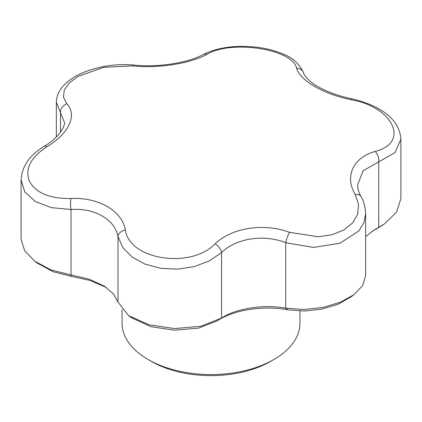 <?xml version="1.0" encoding="UTF-8"?>
<svg xmlns="http://www.w3.org/2000/svg" width="422" height="422" viewBox="0 0 422 422"><rect width="100%" height="100%" fill="white"/><g stroke="black" fill="none" stroke-linecap="round" stroke-linejoin="round"><path stroke-width="0.63" d="M122.069 309.621L122.069 323.21A88.931 51.347 0 0 0 148.117 359.512L151.261 361.332A84.484 48.778 0 0 0 270.739 361.332L273.883 359.512A88.931 51.347 0 0 0 299.931 323.21L299.931 311.014M151.261 361.332L148.117 359.512A88.931 51.347 0 0 0 148.117 359.518A88.931 51.347 0 0 0 273.883 359.512M215.051 243.869C231.778 227.716 263.998 222.695 289.561 232.343L318.33 236.768L332.135 234.711L343.951 229.932L352.729 222.827L357.724 214.028L358.547 204.306L355.166 194.468C344.468 176.301 353.061 157.68 375.132 151.451C409.957 142.699 393.515 107.162 351.12 99.703C323.69 94.248 300.068 80.634 296.571 68.211C292.9 49.084 231.356 39.536 206.949 54.348C190.222 63.611 158.002 68.612 132.439 65.874L103.68 67.341L78.059 76.408L69.277 82.939L64.276 90.081L63.453 97.213L66.834 103.754C77.532 115.027 68.939 133.632 46.868 146.772C30.6 157.411 24.771 168.905 29.382 181.26C35.949 193.033 49.78 198.783 70.88 198.514C98.31 197.079 121.932 210.673 125.429 230.006C129.1 259.757 190.644 269.32 215.051 243.869A8.34 4.573 47.2 0 1 221.555 252.62L209.317 260.933L194.225 266.614L177.535 269.152L160.661 268.308L145.073 264.14L132.097 257.019L122.828 247.577L118.007 236.605C115.042 219.577 94.665 207.777 71.033 209.486L51.479 207.666L35.374 201.568L24.787 191.92L21.1 179.936C21.918 166.384 29.587 155.196 44.104 146.365A8.34 3.466 -121.4 0 1 46.868 146.772M66.834 103.754A8.34 6.968 138.3 0 0 60.478 112.653L56.348 102.266C56.495 96.548 58.568 91.374 62.561 86.742C67.726 80.787 74.947 75.928 84.221 72.173C100.13 65.938 116.73 63.569 134.017 65.067A8.34 3.202 95.6 0 0 132.439 65.874M365.652 236.658L373.66 230.306L384.3 224.04L396.585 212.092L400.9 198.62L400.9 139.239L395.05 152.542L378.713 161.884A8.34 4.885 -106.7 0 0 375.132 151.451M382.11 225.501L371.903 231.488M351.093 296.824L337.742 304.378L321.949 309.099L304.731 311.025L287.867 309.827C263.676 305.206 233.292 309.922 217.483 320.715L198.535 328.126L174.713 330.215L151.018 326.723L131.78 317.856M106.207 287.435L90.218 280.509L71.381 276.336L53.161 271.747L37.416 263.191M289.561 232.343A8.34 1.778 109.8 0 0 285.715 242.697L313.551 247.434L340.016 243.188L358.874 230.881L363.943 222.552L365.652 213.458C365.041 205.704 363.506 200.091 361.042 196.626A8.34 5.544 150.7 0 0 355.166 194.468M287.867 309.827L285.715 308.139L285.715 242.697C263.819 233.957 235.94 238.245 221.555 252.62L221.555 318.067C236.072 308.403 263.634 304.141 285.715 308.139L304.188 309.505L322.994 307.438L340.174 302.321L353.894 294.73L362.64 285.567L365.652 275.703L365.652 213.474M375.96 229.22L378.713 227.331L378.713 161.884L363.168 170.704L357.582 184.931C357.766 189.177 358.922 193.076 361.042 196.626M125.429 230.006A8.34 5.95 168.2 0 0 118.007 236.605L118.007 302.046L128.678 315.656L148.892 324.776L174.724 328.58L200.74 326.269L221.534 318.077L220.374 318.837L221.555 318.067M134.017 65.067C157.633 67.699 188.565 62.767 203.061 54.596C217.161 47.612 234.447 45.085 254.92 47.016C265.823 48.182 275.482 50.651 283.901 54.417C292.752 57.672 299.346 63.907 303.682 73.127C303.724 75.385 310.418 82.68 317.887 86.6C327.134 91.885 338.323 95.921 351.457 98.701L351.12 99.703M70.88 198.514A8.34 1.683 87.8 0 0 71.033 209.486L71.033 274.928L89.29 279.195L104.424 286.237L113.354 293.807L118.007 302.046M303.682 73.127A8.34 7.374 162.2 0 0 296.571 68.211M203.061 54.596A8.34 5.992 61.9 0 1 206.949 54.348M44.104 146.365C60.742 136.638 65.363 124.537 64.418 122.385L60.478 112.653L60.478 132.213M71.381 276.336L71.033 274.928L51.152 269.974L34.915 261.366L24.666 250.773L21.1 239.316L21.1 179.962M217.483 320.715L220.374 318.837M351.457 98.701C376.888 104.682 399.328 117.042 400.9 139.239L400.9 139.239M35.585 261.846L38.275 263.824M104.424 286.243L104.777 286.469M129.385 316.147L132.529 318.388M381.045 226.213L384.294 224.04M350.313 297.41L353.283 295.184M56.348 136.981L56.348 102.266"/></g></svg>
